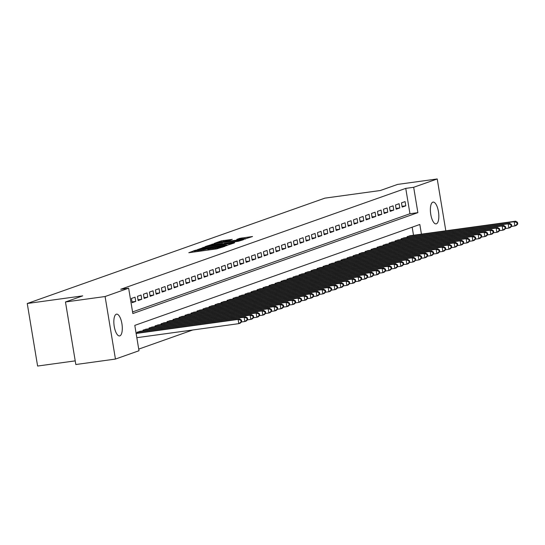 <?xml version="1.0" encoding="UTF-8"?>
<svg xmlns="http://www.w3.org/2000/svg" width="545" height="545" viewBox="0 0 545 545"><rect width="100%" height="100%" fill="white"/><g stroke="black" fill="none" stroke-linecap="round" stroke-linejoin="round"><path stroke-width="0.82" d="M195.58 250.216L188.788 252.723L216.787 248.867L225.194 246.231L222.203 246.817A5.396 0.375 -9.4 0 1 215.343 248.166L213.006 248.493A5.396 0.375 -9.4 0 1 209.573 248.704A5.396 0.375 -9.4 0 1 209.914 248.506L207.74 248.806A5.396 0.375 -9.4 0 1 200.873 250.162L198.543 250.482A5.396 0.375 -9.4 0 1 195.103 250.693A5.396 0.375 -9.4 0 1 195.451 250.496L196.336 250.169L195.58 250.216M436.395 223.804A10.995 3.999 -97.8 0 1 436.102 223.879A10.995 3.999 -97.8 0 1 430.7 213.94A10.995 3.999 -97.8 0 1 432.812 202.168A10.995 3.999 -97.8 0 1 433.105 202.1A10.995 3.999 -97.8 0 1 438.507 212.032A10.995 3.999 -97.8 0 1 436.395 223.804M119.859 335.856A10.995 3.999 -97.8 0 1 119.566 335.924A10.995 3.999 -97.8 0 1 114.164 325.985A10.995 3.999 -97.8 0 1 116.276 314.22A10.995 3.999 -97.8 0 1 116.569 314.145A10.995 3.999 -97.8 0 1 121.971 324.084A10.995 3.999 -97.8 0 1 119.859 335.856M232.272 239.364L221.311 240.876L214.253 243.397L243.322 239.473L252.526 236.53L239.82 238.328L236.734 239.439L245.393 238.547L239.364 239.841L218.061 242.559L229.302 240.42L232.272 239.364M421.428 234.146L419.827 224.479L134.799 325.379L138.995 350.735L115.445 359.066L75.823 364.523L65.468 301.978L82.717 295.867L27.25 303.504L324.888 198.142L380.356 190.512L397.605 184.408L437.226 178.958L445.81 230.794M65.468 301.978L105.09 296.528L128.64 288.189L132.837 313.545L417.872 212.645L413.675 187.289L437.226 178.958M132.571 311.924L409.949 213.735L405.753 188.379L120.718 289.279L128.64 288.189M405.753 188.379L413.675 187.289M205.131 246.933L197.004 249.814L225.01 245.959L234.207 243.016L205.131 246.933L205.281 247.825M205.199 246.578L214.294 243.69L243.37 239.773L238.145 241.312L224.642 243.295L222.558 244.058L223.634 243.99L234.636 242.654L205.213 246.66M135.044 297.182L131.447 298.456L132.149 302.679L135.746 301.405L135.044 297.182M141.046 295.056L137.449 296.33L138.144 300.554L141.748 299.28L141.046 295.056M147.048 292.931L143.451 294.205L144.146 298.428L147.75 297.154L147.048 292.931M153.05 290.805L149.446 292.079L150.148 296.31L153.751 295.029L153.05 290.805M159.051 288.68L155.448 289.954L156.149 294.184L159.746 292.91L159.051 288.68M165.053 286.561L161.449 287.835L162.151 292.059L165.748 290.785L165.053 286.561M171.048 284.435L167.451 285.709L168.153 289.933L171.75 288.659L171.048 284.435M177.05 282.31L173.453 283.584L174.148 287.808L177.752 286.534L177.05 282.31M183.052 280.185L179.455 281.458L180.15 285.689L183.754 284.408L183.052 280.185M189.054 278.059L185.45 279.333L186.152 283.564L189.755 282.29L189.054 278.059M195.055 275.94L191.452 277.214L192.153 281.438L195.75 280.164L195.055 275.94M201.057 273.815L197.453 275.089L198.155 279.312L201.752 278.039L201.057 273.815M207.052 271.689L203.455 272.963L204.157 277.187L207.754 275.913L207.052 271.689M213.054 269.564L209.457 270.838L210.152 275.068L213.756 273.788L213.054 269.564M219.056 267.438L215.459 268.712L216.154 272.943L219.758 271.669L219.056 267.438M225.058 265.32L221.454 266.594L222.156 270.817L225.759 269.543L225.058 265.32M231.06 263.194L227.456 264.468L228.157 268.692L231.754 267.418L231.06 263.194M237.061 261.069L233.458 262.343L234.159 266.566L237.756 265.292L237.061 261.069M243.056 258.943L239.459 260.217L240.161 264.448L243.758 263.174L243.056 258.943M249.058 256.818L245.461 258.092L246.156 262.322L249.76 261.048L249.058 256.818M255.06 254.699L251.463 255.973L252.158 260.197L255.762 258.923L255.06 254.699M261.062 252.573L257.458 253.847L258.16 258.071L261.764 256.797L261.062 252.573M267.064 250.448L263.46 251.722L264.161 255.946L267.759 254.672L267.064 250.448M273.065 248.322L269.462 249.596L270.163 253.827L273.76 252.553L273.065 248.322M279.06 246.197L275.463 247.471L276.165 251.701L279.762 250.428L279.06 246.197M285.062 244.078L281.465 245.352L282.16 249.576L285.764 248.302L285.062 244.078M291.064 241.953L287.467 243.227L288.162 247.45L291.766 246.177L291.064 241.953M297.066 239.827L293.462 241.101L294.164 245.325L297.768 244.051L297.066 239.827M303.068 237.702L299.464 238.976L300.166 243.206L303.763 241.932L303.068 237.702M309.07 235.576L305.466 236.857L306.167 241.081L309.764 239.807L309.07 235.576M315.065 233.458L311.468 234.732L312.169 238.955L315.766 237.681L315.065 233.458M321.066 231.332L317.469 232.606L318.171 236.83L321.768 235.556L321.066 231.332M327.068 229.207L323.471 230.481L324.166 234.704L327.77 233.43L327.068 229.207M333.07 227.081L329.466 228.355L330.168 232.586L333.772 231.312L333.07 227.081M339.072 224.956L335.468 226.236L336.17 230.46L339.773 229.186L339.072 224.956M345.074 222.837L341.47 224.111L342.171 228.335L345.768 227.061L345.074 222.837M351.069 220.711L347.472 221.985L348.173 226.209L351.77 224.935L351.069 220.711M357.07 218.586L353.473 219.86L354.175 224.084L357.772 222.81L357.07 218.586M363.072 216.46L359.475 217.734L360.17 221.965L363.774 220.691L363.072 216.46M369.074 214.335L365.477 215.616L366.172 219.839L369.776 218.565L369.074 214.335M375.076 212.216L371.472 213.49L372.174 217.714L375.778 216.44L375.076 212.216M381.078 210.091L377.474 211.365L378.175 215.588L381.772 214.314L381.078 210.091M387.079 207.965L383.476 209.239L384.177 213.463L387.774 212.189L387.079 207.965M393.074 205.84L389.477 207.114L390.179 211.344L393.776 210.07L393.074 205.84M399.076 203.714L395.479 204.995L396.174 209.219L399.778 207.945L399.076 203.714M402.176 207.093L405.78 205.819L405.078 201.596L401.481 202.869L402.176 207.093M138.73 349.113L192.746 329.991M413.505 235.236L412.177 227.19M137.163 332.988L137.04 332.259L140.678 331.21M143.165 330.87L143.042 330.134L146.68 329.085M149.167 328.744L149.044 328.015L152.682 326.959M155.168 326.618L155.046 325.89L158.684 324.834M161.163 324.493L161.048 323.764L164.685 322.715M167.165 322.368L167.049 321.639L170.68 320.589M173.167 320.249L173.044 319.513L176.682 318.464M179.169 318.123L179.046 317.394L182.684 316.338M185.171 315.998L185.048 315.269L188.686 314.213M191.172 313.872L191.05 313.143L194.688 312.094M197.174 311.747L197.052 311.018L200.689 309.969M203.169 309.628L203.053 308.892L206.691 307.843M209.171 307.503L209.048 306.774L212.686 305.718M215.173 305.377L215.05 304.648L218.688 303.592M221.175 303.252L221.052 302.523L224.69 301.474M227.176 301.126L227.054 300.397L230.692 299.348M233.178 299.007L233.056 298.272L236.694 297.223M239.173 296.882L239.057 296.153L242.695 295.097M245.175 294.756L245.052 294.028L248.69 292.972M251.177 292.631L251.054 291.902L254.692 290.853M257.179 290.505L257.056 289.776L260.694 288.727M263.18 288.387L263.058 287.651L266.696 286.602M269.182 286.261L269.06 285.532L272.698 284.476M275.177 284.136L275.062 283.407L278.699 282.351M281.179 282.01L281.063 281.281L284.694 280.232M287.181 279.885L287.058 279.156L290.696 278.107M293.183 277.766L293.06 277.037L296.698 275.981M299.185 275.641L299.062 274.912L302.7 273.856M305.186 273.515L305.064 272.786L308.702 271.73M311.181 271.39L311.066 270.661L314.703 269.611M317.183 269.264L317.067 268.535L320.698 267.486M323.185 267.145L323.062 266.416L326.7 265.361M329.187 265.02L329.064 264.291L332.702 263.235M335.189 262.894L335.066 262.165L338.704 261.109M341.19 260.769L341.068 260.04L344.706 258.991M347.185 258.643L347.07 257.914L350.707 256.865M353.187 256.525L353.071 255.796L356.703 254.74M359.189 254.399L359.066 253.67L362.704 252.614M365.191 252.274L365.068 251.545L368.706 250.489M371.193 250.148L371.07 249.419L374.708 248.37M377.195 248.029L377.072 247.294L380.71 246.245M383.19 245.904L383.074 245.175L386.712 244.119M389.191 243.778L389.076 243.05L392.707 241.994M395.193 241.653L395.07 240.924L398.708 239.868M401.195 239.528L401.072 238.799L404.71 237.749M407.197 237.409L407.074 236.673L410.712 235.624M27.25 303.504L37.605 366.042L75.217 360.872M115.445 359.066L105.09 296.528M409.949 213.735L417.872 212.645M135.746 301.405L132.019 301.916M141.748 299.28L138.021 299.791M147.75 297.154L144.023 297.672M153.751 295.029L150.025 295.547M159.746 292.91L156.02 293.421M165.748 290.785L162.022 291.296M171.75 288.659L168.023 289.17M177.752 286.534L174.025 287.052M183.754 284.408L180.027 284.926M189.755 282.29L186.029 282.8M195.75 280.164L192.024 280.675M201.752 278.039L198.026 278.55M207.754 275.913L204.028 276.431M213.756 273.788L210.029 274.305M219.758 271.669L216.031 272.18M225.759 269.543L222.033 270.054M231.754 267.418L228.028 267.929M237.756 265.292L234.03 265.81M243.758 263.174L240.032 263.685M249.76 261.048L246.033 261.559M255.762 258.923L252.035 259.434M261.764 256.797L258.037 257.308M267.759 254.672L264.032 255.189M273.76 252.553L270.034 253.064M279.762 250.428L276.036 250.938M285.764 248.302L282.038 248.813M291.766 246.177L288.039 246.687M297.768 244.051L294.041 244.569M303.763 241.932L300.036 242.443M309.764 239.807L306.038 240.318M315.766 237.681L312.04 238.192M321.768 235.556L318.042 236.067M327.77 233.43L324.043 233.948M333.772 231.312L330.045 231.823M339.773 229.186L336.047 229.697M345.768 227.061L342.042 227.572M351.77 224.935L348.044 225.446M357.772 222.81L354.046 223.327M363.774 220.691L360.047 221.202M369.776 218.565L366.049 219.076M375.778 216.44L372.051 216.951M381.772 214.314L378.046 214.825M387.774 212.189L384.048 212.707M393.776 210.07L390.05 210.581M399.778 207.945L396.052 208.456M405.78 205.819L402.053 206.33M198.864 249.29L226.475 245.304A5.396 0.375 -9.4 0 0 226.822 245.107A5.396 0.375 -9.4 0 0 223.382 245.325L206.582 247.634A5.396 0.375 -9.4 0 0 199.722 248.983L198.864 249.29M215.003 244.494L208.98 245.788L211.848 245.611L218.347 244.719L222.571 243.533L215.003 244.494M241.714 321.727L241.435 320.038L240.835 320.249L241.115 321.938L241.714 321.727L240.318 323.117L238.819 323.648L238.117 319.425L239.616 318.893L136.08 333.138M136.836 337.682L238.819 323.648L241.115 321.938M136.134 333.458L238.117 319.425L240.835 320.249M239.616 318.893L241.435 320.038M247.716 319.602L247.437 317.912L246.837 318.123L247.117 319.82L247.716 319.602L246.32 320.998L244.821 321.53L244.119 317.299L245.618 316.768L139.595 331.36M241.455 321.993L244.821 321.53L247.117 319.82M138.096 331.891L244.119 317.299L246.837 318.123M245.618 316.768L247.437 317.912M253.718 317.483L253.439 315.787L252.839 316.005L253.118 317.694L253.718 317.483L252.321 318.873L250.816 319.404L250.121 315.18L251.62 314.649L145.597 329.234M247.457 319.867L250.816 319.404L253.118 317.694M144.091 329.766L250.121 315.18L252.839 316.005M251.62 314.649L253.439 315.787M259.72 315.357L259.44 313.668L258.841 313.879L259.12 315.569L259.72 315.357L258.316 316.747L256.818 317.279L256.123 313.055L257.622 312.523L151.592 327.109M253.459 317.742L256.818 317.279L259.12 315.569M150.093 327.64L256.123 313.055L258.841 313.879M257.622 312.523L259.44 313.668M265.722 313.232L265.442 311.542L264.843 311.754L265.122 313.443L265.722 313.232L264.318 314.622L262.819 315.153L262.118 310.929L263.623 310.398L157.594 324.984M259.454 315.616L262.819 315.153L265.122 313.443M156.095 325.515L262.118 310.929L264.843 311.754M263.623 310.398L265.442 311.542M271.723 311.106L271.444 309.417L270.845 309.628L271.124 311.318L271.723 311.106L270.32 312.496L268.821 313.028L268.12 308.804L269.618 308.272L163.595 322.865M265.456 313.491L268.821 313.028L271.124 311.318M162.097 323.389L268.12 308.804L270.845 309.628M269.618 308.272L271.444 309.417M277.725 308.981L277.439 307.291L276.84 307.503L277.119 309.199L277.725 308.981L276.322 310.377L274.823 310.909L274.121 306.678L275.62 306.147L169.597 320.739M271.458 311.372L274.823 310.909L277.119 309.199M168.098 321.271L274.121 306.678L276.84 307.503M275.62 306.147L277.439 307.291M283.72 306.862L283.441 305.166L282.841 305.384L283.121 307.073L283.72 306.862L282.324 308.252L280.825 308.783L280.123 304.56L281.622 304.028L175.599 318.614M277.459 309.247L280.825 308.783L283.121 307.073M174.1 319.145L280.123 304.56L282.841 305.384M281.622 304.028L283.441 305.166M289.722 304.737L289.443 303.047L288.843 303.258L289.123 304.948L289.722 304.737L288.325 306.127L286.82 306.658L286.125 302.434L287.624 301.903L181.601 316.488M283.461 307.121L286.82 306.658L289.123 304.948M180.095 317.02L286.125 302.434L288.843 303.258M287.624 301.903L289.443 303.047M295.724 302.611L295.445 300.922L294.845 301.133L295.124 302.822L295.724 302.611L294.32 304.001L292.822 304.532L292.127 300.309L293.626 299.777L187.596 314.363M289.463 304.996L292.822 304.532L295.124 302.822M186.097 314.894L292.127 300.309L294.845 301.133M293.626 299.777L295.445 300.922M301.726 300.486L301.446 298.796L300.847 299.007L301.126 300.697L301.726 300.486L300.322 301.882L298.824 302.407L298.122 298.183L299.627 297.652L193.598 312.244M295.458 302.87L298.824 302.407L301.126 300.697M192.099 312.769L298.122 298.183L300.847 299.007M299.627 297.652L301.446 298.796M307.727 298.36L307.448 296.671L306.849 296.882L307.128 298.578L307.727 298.36L306.324 299.757L304.825 300.288L304.124 296.058L305.622 295.526L199.599 310.119M301.46 300.751L304.825 300.288L307.128 298.578M198.101 310.65L304.124 296.058L306.849 296.882M305.622 295.526L307.448 296.671M313.729 296.242L313.443 294.545L312.844 294.763L313.123 296.453L313.729 296.242L312.326 297.631L310.827 298.163L310.125 293.939L311.624 293.408L205.601 307.993M307.462 298.626L310.827 298.163L313.123 296.453M204.103 308.524L310.125 293.939L312.844 294.763M311.624 293.408L313.443 294.545M319.724 294.116L319.445 292.427L318.845 292.638L319.125 294.327L319.724 294.116L318.328 295.506L316.829 296.037L316.127 291.813L317.626 291.282L211.603 305.868M313.464 296.5L316.829 296.037L319.125 294.327M210.104 306.399L316.127 291.813L318.845 292.638M317.626 291.282L319.445 292.427M325.726 291.991L325.447 290.301L324.847 290.512L325.127 292.202L325.726 291.991L324.329 293.38L322.824 293.912L322.129 289.688L323.628 289.157L217.605 303.742M319.465 294.375L322.824 293.912L325.127 292.202M216.099 304.274L322.129 289.688L324.847 290.512M323.628 289.157L325.447 290.301M331.728 289.865L331.449 288.176L330.849 288.387L331.128 290.076L331.728 289.865L330.325 291.262L328.826 291.786L328.131 287.562L329.63 287.031L223.6 301.623M325.467 292.249L328.826 291.786L331.128 290.076M222.101 302.148L328.131 287.562L330.849 288.387M329.63 287.031L331.449 288.176M337.73 287.74L337.45 286.05L336.851 286.261L337.13 287.958L337.73 287.74L336.326 289.136L334.828 289.668L334.126 285.437L335.631 284.906L229.602 299.498M331.462 290.131L334.828 289.668L337.13 287.958M228.103 300.029L334.126 285.437L336.851 286.261M335.631 284.906L337.45 286.05M343.732 285.621L343.452 283.925L342.853 284.143L343.132 285.832L343.732 285.621L342.328 287.011L340.829 287.542L340.128 283.318L341.626 282.787L235.603 297.372M337.464 288.005L340.829 287.542L343.132 285.832M234.105 297.904L340.128 283.318L342.853 284.143M341.626 282.787L343.452 283.925M349.733 283.495L349.447 281.806L348.848 282.017L349.127 283.707L349.733 283.495L348.33 284.885L346.831 285.416L346.13 281.193L347.628 280.661L241.605 295.247M343.466 285.88L346.831 285.416L349.127 283.707M240.107 295.778L346.13 281.193L348.848 282.017M347.628 280.661L349.447 281.806M355.728 281.37L355.449 279.68L354.85 279.892L355.129 281.581L355.728 281.37L354.332 282.76L352.833 283.291L352.131 279.067L353.63 278.536L247.607 293.121M349.468 283.754L352.833 283.291L355.129 281.581M246.108 293.653L352.131 279.067L354.85 279.892M353.63 278.536L355.449 279.68M361.73 279.244L361.451 277.555L360.851 277.766L361.131 279.456L361.73 279.244L360.334 280.641L358.828 281.166L358.133 276.942L359.632 276.41L253.609 291.003M355.469 281.629L358.828 281.166L361.131 279.456M252.103 291.534L358.133 276.942L360.851 277.766M359.632 276.41L361.451 277.555M367.732 277.119L367.453 275.429L366.853 275.641L367.132 277.337L367.732 277.119L366.335 278.515L364.83 279.047L364.135 274.816L365.634 274.285L259.611 288.877M361.471 279.51L364.83 279.047L367.132 277.337M258.105 289.409L364.135 274.816L366.853 275.641M365.634 274.285L367.453 275.429M373.734 275L373.454 273.304L372.855 273.522L373.134 275.211L373.734 275L372.33 276.39L370.832 276.921L370.13 272.698L371.635 272.166L265.606 286.752M367.466 277.385L370.832 276.921L373.134 275.211M264.107 287.283L370.13 272.698L372.855 273.522M371.635 272.166L373.454 273.304M379.736 272.875L379.456 271.185L378.857 271.396L379.136 273.086L379.736 272.875L378.332 274.264L376.833 274.796L376.132 270.572L377.631 270.041L271.608 284.626M373.468 275.259L376.833 274.796L379.136 273.086M270.109 285.158L376.132 270.572L378.857 271.396M377.631 270.041L379.456 271.185M385.737 270.749L385.458 269.06L384.852 269.271L385.138 270.96L385.737 270.749L384.334 272.139L382.835 272.67L382.134 268.447L383.632 267.915L277.609 282.501M379.47 273.134L382.835 272.67L385.138 270.96M276.111 283.032L382.134 268.447L384.852 269.271M383.632 267.915L385.458 269.06M391.732 268.624L391.453 266.934L390.854 267.145L391.133 268.835L391.732 268.624L390.336 270.02L388.837 270.552L388.135 266.321L389.634 265.79L283.611 280.382M385.472 271.008L388.837 270.552L391.133 268.835M282.112 280.913L388.135 266.321L390.854 267.145M389.634 265.79L391.453 266.934M397.734 266.498L397.455 264.809L396.855 265.02L397.135 266.716L397.734 266.498L396.338 267.895L394.832 268.426L394.137 264.196L395.636 263.664L289.613 278.257M391.474 268.889L394.832 268.426L397.135 266.716M288.107 278.788L394.137 264.196L396.855 265.02M395.636 263.664L397.455 264.809M403.736 264.38L403.457 262.69L402.857 262.901L403.137 264.591L403.736 264.38L402.339 265.769L400.834 266.301L400.139 262.077L401.638 261.546L295.615 276.131M397.475 266.764L400.834 266.301L403.137 264.591M294.109 276.662L400.139 262.077L402.857 262.901M401.638 261.546L403.457 262.69M409.738 262.254L409.459 260.565L408.859 260.776L409.138 262.465L409.738 262.254L408.334 263.644L406.836 264.175L406.134 259.951L407.64 259.42L301.61 274.006M403.47 264.638L406.836 264.175L409.138 262.465M300.111 274.537L406.134 259.951L408.859 260.776M407.64 259.42L409.459 260.565M415.74 260.128L415.46 258.439L414.861 258.65L415.14 260.34L415.74 260.128L414.336 261.518L412.838 262.05L412.136 257.826L413.641 257.295L307.612 271.88M409.472 262.513L412.838 262.05L415.14 260.34M306.113 272.411L412.136 257.826L414.861 258.65M413.641 257.295L415.46 258.439M421.741 258.003L421.462 256.314L420.856 256.525L421.142 258.214L421.741 258.003L420.338 259.4L418.839 259.931L418.138 255.7L419.636 255.169L313.613 269.761M415.474 260.387L418.839 259.931L421.142 258.214M312.115 270.293L418.138 255.7L420.856 256.525M419.636 255.169L421.462 256.314M427.736 255.878L427.457 254.188L426.858 254.406L427.137 256.096L427.736 255.878L426.34 257.274L424.841 257.805L424.139 253.575L425.638 253.043L319.615 267.636M421.476 258.269L424.841 257.805L427.137 256.096M318.116 268.167L424.139 253.575L426.858 254.406M425.638 253.043L427.457 254.188M433.738 253.759L433.459 252.069L432.859 252.281L433.139 253.97L433.738 253.759L432.342 255.149L430.843 255.68L430.141 251.456L431.64 250.925L325.617 265.51M427.478 256.143L430.843 255.68L433.139 253.97M324.118 266.042L430.141 251.456L432.859 252.281M431.64 250.925L433.459 252.069M439.74 251.633L439.461 249.944L438.861 250.155L439.141 251.845L439.74 251.633L438.344 253.023L436.838 253.554L436.143 249.331L437.642 248.799L331.619 263.385M433.479 254.018L436.838 253.554L439.141 251.845M330.113 263.916L436.143 249.331L438.861 250.155M437.642 248.799L439.461 249.944M445.742 249.508L445.463 247.818L444.863 248.029L445.142 249.719L445.742 249.508L444.339 250.898L442.84 251.429L442.138 247.205L443.644 246.674L337.614 261.259M439.474 251.892L442.84 251.429L445.142 249.719M336.115 261.791L442.138 247.205L444.863 248.029M443.644 246.674L445.463 247.818M451.744 247.382L451.464 245.693L450.865 245.904L451.144 247.594L451.744 247.382L450.34 248.779L448.842 249.31L448.14 245.08L449.645 244.548L343.616 259.141M445.476 249.767L448.842 249.31L451.144 247.594M342.117 259.672L448.14 245.08L450.865 245.904M449.645 244.548L451.464 245.693M457.745 245.257L457.466 243.567L456.86 243.785L457.146 245.475L457.745 245.257L456.342 246.653L454.843 247.185L454.142 242.954L455.64 242.423L349.618 257.015M451.478 247.648L454.843 247.185L457.146 245.475M348.119 257.547L454.142 242.954L456.86 243.785M455.64 242.423L457.466 243.567M463.741 243.138L463.461 241.449L462.862 241.66L463.141 243.349L463.741 243.138L462.344 244.528L460.845 245.059L460.144 240.835L461.642 240.304L355.619 254.89M457.48 245.522L460.845 245.059L463.141 243.349M354.121 255.421L460.144 240.835L462.862 241.66M461.642 240.304L463.461 241.449M469.742 241.013L469.463 239.323L468.864 239.534L469.143 241.224L469.742 241.013L468.346 242.402L466.847 242.934L466.145 238.71L467.644 238.179L361.621 252.764M463.482 243.397L466.847 242.934L469.143 241.224M360.122 253.296L466.145 238.71L468.864 239.534M467.644 238.179L469.463 239.323M475.744 238.887L475.465 237.198L474.865 237.409L475.145 239.098L475.744 238.887L474.348 240.277L472.842 240.808L472.147 236.584L473.646 236.053L367.623 250.639M469.483 241.272L472.842 240.808L475.145 239.098M366.117 251.17L472.147 236.584L474.865 237.409M473.646 236.053L475.465 237.198M481.746 236.762L481.467 235.072L480.867 235.283L481.146 236.973L481.746 236.762L480.343 238.158L478.844 238.69L478.149 234.459L479.648 233.928L373.618 248.52M475.485 239.146L478.844 238.69L481.146 236.973M372.119 249.051L478.149 234.459L480.867 235.283M479.648 233.928L481.467 235.072M487.748 234.643L487.468 232.947L486.869 233.165L487.148 234.854L487.748 234.643L486.344 236.033L484.846 236.564L484.144 232.334L485.649 231.802L379.62 246.395M481.48 237.027L484.846 236.564L487.148 234.854M378.121 246.926L484.144 232.334L486.869 233.165M485.649 231.802L487.468 232.947M493.75 232.517L493.47 230.828L492.864 231.039L493.15 232.729L493.75 232.517L492.346 233.907L490.847 234.439L490.146 230.215L491.644 229.683L385.622 244.269M487.482 234.902L490.847 234.439L493.15 232.729M384.123 244.8L490.146 230.215L492.864 231.039M491.644 229.683L493.47 230.828M499.745 230.392L499.465 228.702L498.866 228.914L499.145 230.603L499.745 230.392L498.348 231.782L496.849 232.313L496.148 228.089L497.646 227.558L391.623 242.144M493.484 232.776L496.849 232.313L499.145 230.603M390.125 242.675L496.148 228.089L498.866 228.914M497.646 227.558L499.465 228.702M505.746 228.266L505.467 226.577L504.868 226.788L505.147 228.478L505.746 228.266L504.35 229.656L502.851 230.188L502.149 225.964L503.648 225.432L397.625 240.018M499.486 230.651L502.851 230.188L505.147 228.478M396.126 240.549L502.149 225.964L504.868 226.788M503.648 225.432L505.467 226.577M511.748 226.141L511.469 224.451L510.869 224.663L511.149 226.352L511.748 226.141L510.352 227.537L508.846 228.069L508.151 223.838L509.65 223.307L403.627 237.899M505.488 228.532L508.846 228.069L511.149 226.352M402.121 238.431L508.151 223.838L510.869 224.663M509.65 223.307L511.469 224.451M517.75 224.022L517.471 222.326L516.871 222.544L517.15 224.233L517.75 224.022L516.347 225.412L514.848 225.943L514.153 221.713L515.652 221.188L409.622 235.774M511.489 226.407L514.848 225.943L517.15 224.233M408.123 236.305L514.153 221.713L516.871 222.544M515.652 221.188L517.471 222.326M194.32 251.96L194.081 250.509M223.089 246.974L223.014 246.531M208.79 249.971L208.551 248.52M198.687 251.361L198.543 250.482M201.023 251.041L200.873 250.162M207.952 250.087L207.74 248.806M213.156 249.372L213.006 248.493M215.486 249.045L215.343 248.166M222.278 247.26L222.203 246.817M203.128 248.193L202.992 247.355M226.543 245.693L226.475 245.304M212.284 244.93L212.148 244.112M214.437 244.576L214.294 243.69M222.558 244.058L222.462 243.595M239.943 239.078L239.82 238.328M242.109 238.785L241.966 237.906M221.44 241.687L221.311 240.876M223.6 241.333L223.45 240.454M195.294 251.824L195.103 250.693M209.757 249.835L209.573 248.704M226.904 245.611L226.822 245.107M209.042 246.177L208.98 245.788M222.646 244.003L222.571 243.533M218.123 242.941L218.061 242.559M245.475 239.051L245.393 238.547"/></g></svg>

